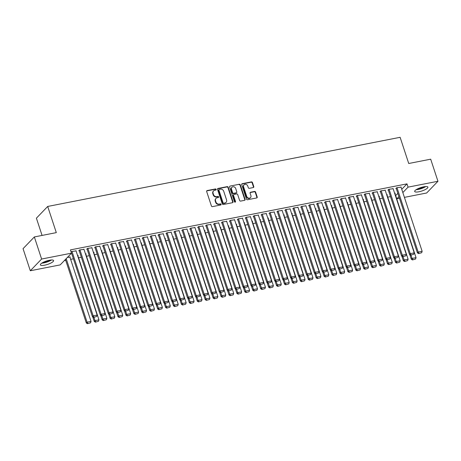 <?xml version="1.0" encoding="UTF-8"?>
<svg xmlns="http://www.w3.org/2000/svg" width="461" height="461" viewBox="0 0 461 461"><rect width="100%" height="100%" fill="white"/><g stroke="black" fill="none" stroke-linecap="round" stroke-linejoin="round"><path stroke-width="0.69" d="M216.169 189.402A0.611 0.53 43.9 0 0 215.443 188.947L207.173 190.566A0.876 0.761 43.9 0 0 206.661 191.522L211.415 205.975A0.876 0.761 43.9 0 0 212.452 206.626L220.721 205.007A0.611 0.53 43.9 0 0 220.352 203.883L219.28 204.09A2.801 2.432 43.9 0 1 215.95 202.01L215.552 200.806A2.801 2.432 43.9 0 1 216.025 198.374A2.801 2.432 43.9 0 1 217.194 197.746L218.266 197.539A0.611 0.53 43.9 0 0 217.897 196.415L216.826 196.622A2.801 2.432 43.9 0 1 213.489 194.542L213.097 193.338A2.801 2.432 43.9 0 1 213.57 190.906A2.801 2.432 43.9 0 1 214.74 190.278L215.811 190.07A0.611 0.53 43.9 0 0 216.169 189.402M215.875 190.053A0.611 0.53 43.9 0 0 215.137 189.264L206.868 190.883A0.876 0.761 43.9 0 0 206.684 190.946M220.784 204.989A0.611 0.53 43.9 0 0 220.047 204.2L218.975 204.407L219.28 204.09M218.33 197.521A0.611 0.53 43.9 0 0 217.592 196.732L216.52 196.939L216.826 196.622M418.899 191.77A6.95 1.781 -18.2 0 1 414.681 191.471A6.95 1.781 -18.2 0 1 423.665 186.826A6.95 1.781 -18.2 0 1 427.883 187.126A6.95 1.781 -18.2 0 1 418.899 191.77M44.596 265.202A6.95 1.781 -18.2 0 1 40.378 264.902A6.95 1.781 -18.2 0 1 49.362 260.258A6.95 1.781 -18.2 0 1 53.585 260.563A6.95 1.781 -18.2 0 1 44.596 265.202M253.268 187.552A0.876 0.761 43.9 0 0 253.781 186.596L252.449 182.539A0.876 0.761 43.9 0 0 251.406 181.888L242.227 183.691A0.876 0.761 43.9 0 0 241.714 184.648L246.462 199.1A0.876 0.761 43.9 0 0 247.505 199.751L256.685 197.948A0.876 0.761 43.9 0 0 257.203 196.997L255.59 192.093A0.876 0.761 43.9 0 0 254.547 191.448L250.617 192.214A0.876 0.761 43.9 0 0 250.104 193.171L250.905 195.602A2.34 2.034 43.9 0 1 250.507 197.631A2.34 2.034 43.9 0 1 248.416 198.08A2.34 2.034 43.9 0 1 246.739 196.421L243.61 186.901A2.34 2.034 43.9 0 1 244.007 184.873A2.34 2.034 43.9 0 1 246.099 184.423A2.34 2.034 43.9 0 1 247.776 186.083L248.295 187.673A0.876 0.761 43.9 0 0 249.338 188.324L253.268 187.552M401.756 189.292L406.988 183.864L70.418 249.897L71.495 253.17L60.195 264.896L30.311 270.757L41.611 259.03L71.495 253.17M406.988 183.864L408.066 187.137L437.95 181.271L426.65 192.998L404.406 197.366M30.311 270.757L23.05 248.669L34.35 236.942L56.305 232.632L47.696 206.453L400.125 137.309L408.728 163.494L430.689 159.183L437.95 181.271M34.35 236.942L41.611 259.03M228.253 187.287A0.876 0.761 43.9 0 0 227.21 186.636L218.03 188.44A0.876 0.761 43.9 0 0 217.511 189.396L222.265 203.848A0.876 0.761 43.9 0 0 223.308 204.5L232.488 202.696A0.876 0.761 43.9 0 0 233.001 201.739L228.253 187.287L227.947 187.604A0.876 0.761 43.9 0 0 226.904 186.953L217.725 188.756A0.876 0.761 43.9 0 0 217.534 188.82M230.125 186.065L239.305 184.262A0.876 0.761 43.9 0 1 240.348 184.913L245.102 199.365A0.876 0.761 43.9 0 1 244.589 200.322L240.659 201.094A0.876 0.761 43.9 0 1 239.616 200.443L237.692 194.582A0.876 0.761 43.9 0 0 236.649 193.931L234.038 194.444A0.876 0.761 43.9 0 0 233.525 195.401L235.531 201.503A0.611 0.53 43.9 0 1 234.442 201.716L229.613 187.022A0.876 0.761 43.9 0 1 230.125 186.065L239.305 184.262M47.696 206.453L36.402 218.18L42.072 235.427M393.124 188.71L388.686 189.315L387.92 190.111L388.318 190.03M386.704 194.847L387.332 194.726L387.021 195.049M377.271 191.822L372.834 192.427L372.067 193.222L372.465 193.142M370.851 197.959L371.48 197.832L371.163 198.161M361.418 194.934L356.975 195.539L356.215 196.328L356.612 196.253M354.999 201.065L355.627 200.944L355.31 201.273M345.566 198.04L341.123 198.651L340.362 199.44L340.76 199.365M339.146 204.177L339.774 204.056L339.457 204.379M329.713 201.152L325.27 201.757L324.509 202.552L324.901 202.471M323.294 207.289L323.922 207.162L323.605 207.49M313.86 204.263L309.417 204.868L308.651 205.664L309.049 205.583M307.435 210.4L308.063 210.274L307.752 210.602M298.008 207.375L293.565 207.98L292.798 208.77L293.196 208.695M291.583 213.506L292.211 213.385L291.899 213.714M282.149 210.481L277.712 211.092L276.946 211.881L277.343 211.806M275.73 216.618L276.358 216.497L276.047 216.82M266.297 213.593L261.854 214.198L261.093 214.993L261.491 214.912M259.877 219.73L260.505 219.603L260.188 219.932M250.444 216.705L246.001 217.31L245.24 218.105L245.638 218.024M244.025 222.842L244.653 222.715L244.336 223.043M234.591 219.816L230.148 220.421L229.388 221.211L229.78 221.136M228.172 225.948L228.8 225.827L228.483 226.155M218.739 222.922L214.296 223.533L213.535 224.323L213.927 224.248M212.319 229.059L212.942 228.938L212.63 229.261M202.886 226.034L198.443 226.639L197.677 227.434L198.074 227.354M196.461 232.171L197.089 232.044L196.778 232.373M187.028 229.146L182.591 229.751L181.824 230.546L182.222 230.465M180.608 235.283L181.236 235.156L180.925 235.485M171.175 232.258L166.738 232.863L165.972 233.652L166.369 233.577M164.756 238.389L165.384 238.268L165.067 238.596M155.322 235.364L150.88 235.974L150.119 236.764L150.517 236.689M148.903 241.501L149.531 241.38L149.214 241.702M139.47 238.475L135.027 239.08L134.266 239.876L134.664 239.795M133.05 244.612L133.678 244.486L133.362 244.814M123.617 241.587L119.174 242.192L118.414 242.987L118.805 242.907M117.198 247.724L117.826 247.597L117.509 247.926M107.765 244.699L103.322 245.304L102.555 246.093L102.953 246.018M101.339 250.83L101.967 250.709L101.656 251.038M91.912 247.805L87.469 248.416L86.703 249.205L87.1 249.13M85.487 253.942L86.115 253.821L85.804 254.144M76.053 250.917L71.616 251.522L71.121 252.034M67.312 257.509L70.262 256.927L69.945 257.255M395.636 195.602L397.849 193.355M64.333 260.598L65.716 260.327M70.642 259.359L73.408 258.817M78.566 257.808L81.338 257.261M86.495 256.253L89.261 255.705M94.419 254.697L97.19 254.155M102.348 253.141L105.12 252.599M110.271 251.585L113.043 251.043M118.2 250.029L120.972 249.487M126.13 248.473L128.896 247.932M134.053 246.917L136.825 246.376M141.982 245.367L144.754 244.82M149.906 243.811L152.677 243.264M157.835 242.256L160.607 241.714M165.764 240.7L168.53 240.158M173.688 239.144L176.459 238.602M181.617 237.588L184.383 237.046M189.54 236.032L192.312 235.49M197.469 234.476L200.241 233.934M205.393 232.926L208.165 232.379M213.322 231.37L216.094 230.823M221.251 229.814L224.017 229.273M229.175 228.258L231.946 227.717M237.104 226.703L239.87 226.161M245.027 225.147L247.799 224.605M252.956 223.591L255.728 223.049M260.88 222.035L263.652 221.493M268.809 220.485L271.581 219.937M276.738 218.929L279.504 218.381M284.662 217.373L287.434 216.831M292.591 215.817L295.357 215.275M300.514 214.261L303.286 213.72M308.444 212.705L311.215 212.164M316.373 211.15L319.139 210.608M324.296 209.599L327.068 209.052M332.225 208.044L334.991 207.496M340.149 206.488L342.921 205.94M348.078 204.932L350.85 204.39M356.001 203.376L358.773 202.834M363.931 201.82L366.702 201.278M371.86 200.264L374.626 199.722M379.783 198.708L382.555 198.167M387.713 197.158L390.479 196.611M77.563 255.498L78.191 255.377L77.874 255.699M83.983 249.361L79.54 249.966L78.779 250.761L79.171 250.686M93.416 252.386L94.044 252.265L93.727 252.588M99.835 246.249L95.392 246.86L94.632 247.649L95.029 247.574M109.269 249.274L109.897 249.153L109.58 249.482M115.688 243.143L111.251 243.748L110.484 244.543L110.882 244.463M125.121 246.168L125.749 246.041L125.438 246.37M131.541 240.031L127.103 240.636L126.337 241.431L126.735 241.351M140.974 243.056L141.602 242.935L141.291 243.258M147.399 236.919L142.956 237.53L142.19 238.32L142.587 238.245M156.826 239.945L157.455 239.824L157.143 240.146M163.252 233.808L158.809 234.419L158.042 235.208L158.44 235.133M172.685 236.833L173.313 236.712L172.996 237.04M179.104 230.702L174.661 231.307L173.901 232.102L174.293 232.021M188.537 233.727L189.166 233.6L188.849 233.929M194.957 227.59L190.514 228.195L189.753 228.99L190.151 228.91M204.39 230.615L205.018 230.494L204.701 230.817M210.81 224.478L206.367 225.089L205.606 225.878L206.004 225.804M220.243 227.504L220.871 227.382L220.554 227.711M226.662 221.372L222.225 221.977L221.459 222.767L221.856 222.692M236.095 224.392L236.724 224.271L236.412 224.599M242.521 218.26L238.078 218.866L237.311 219.661L237.709 219.58M251.948 221.286L252.576 221.159L252.265 221.487M258.373 215.149L253.93 215.754L253.164 216.549L253.562 216.468M267.806 218.174L268.435 218.053L268.118 218.376M274.226 212.037L269.783 212.648L269.022 213.437L269.414 213.362M283.659 215.062L284.287 214.941L283.97 215.27M290.078 208.931L285.636 209.536L284.875 210.325L285.273 210.251M299.512 211.951L300.14 211.83L299.823 212.158M305.931 205.819L301.488 206.424L300.728 207.22L301.125 207.139M315.364 208.845L315.992 208.718L315.676 209.046M321.784 202.707L317.347 203.313L316.58 204.108L316.978 204.027M331.217 205.733L331.845 205.612L331.534 205.934M337.636 199.596L333.199 200.207L332.433 200.996L332.83 200.921M347.07 202.621L347.698 202.5L347.387 202.828M353.495 196.49L349.052 197.095L348.286 197.884L348.683 197.809M362.928 199.509L363.55 199.388L363.239 199.717M369.347 193.378L364.905 193.983L364.144 194.778L364.536 194.698M378.781 196.403L379.409 196.277L379.092 196.605M385.2 190.266L380.757 190.871L379.997 191.667L380.388 191.586M394.633 193.292L395.261 193.171L394.944 193.493M401.053 187.154L396.61 187.765L395.849 188.555L396.247 188.48M399.485 198.328L396.765 198.864L398.921 196.622M402.833 192.565L408.066 187.137M395.694 195.591L396.765 198.864M213.57 190.906L213.264 191.223A2.801 2.432 43.9 0 0 212.792 193.655L213.097 193.338M216.52 196.939A2.801 2.432 43.9 0 1 213.184 194.859L212.792 193.655M216.025 198.374L215.719 198.691A2.801 2.432 43.9 0 0 215.247 201.123L215.552 200.806M218.975 204.407A2.801 2.432 43.9 0 1 215.644 202.327L215.247 201.123M232.678 202.633A0.876 0.761 43.9 0 0 232.696 202.056L227.947 187.604M219.252 189.396A0.611 0.53 43.9 0 0 218.894 190.065L223.066 202.754A0.611 0.53 43.9 0 0 223.792 203.209L224.922 202.984A2.801 2.432 43.9 0 0 226.092 202.356A2.801 2.432 43.9 0 0 226.57 199.924L223.718 191.252A2.801 2.432 43.9 0 0 220.381 189.171L219.252 189.396M218.998 189.534L218.693 189.851A0.611 0.53 43.9 0 0 218.589 190.381L218.894 190.065M226.092 202.356L225.786 202.673A2.801 2.432 43.9 0 1 224.616 203.301L223.487 203.526A0.611 0.53 43.9 0 1 222.761 203.071L218.589 190.381M244.774 200.258A0.876 0.761 43.9 0 0 244.797 199.682L240.043 185.23A0.876 0.761 43.9 0 0 239 184.579M233.675 194.64L233.37 194.957A0.876 0.761 43.9 0 0 233.22 195.718L235.225 201.82L235.531 201.503M235.237 202.154A0.611 0.53 43.9 0 0 235.225 201.82M235.692 188.497A2.34 2.034 43.9 0 0 234.015 186.838A2.34 2.034 43.9 0 0 231.923 187.281A2.34 2.034 43.9 0 0 231.526 189.315L232.626 192.669A0.876 0.761 43.9 0 0 233.669 193.32L236.28 192.807A0.876 0.761 43.9 0 0 236.793 191.851L235.692 188.497M231.923 187.281L231.618 187.598A2.34 2.034 43.9 0 0 231.22 189.632L231.526 189.315M236.643 192.612L236.337 192.929A0.876 0.761 43.9 0 1 235.974 193.124L233.364 193.637A0.876 0.761 43.9 0 1 232.321 192.986L231.22 189.632M244.007 184.873L243.702 185.189A2.34 2.034 43.9 0 0 243.304 187.218L243.61 186.901M250.507 197.631L250.202 197.948A2.34 2.034 43.9 0 1 248.11 198.397A2.34 2.034 43.9 0 1 246.433 196.738L243.304 187.218M256.875 197.884A0.876 0.761 43.9 0 0 256.898 197.314L255.285 192.41A0.876 0.761 43.9 0 0 254.242 191.764L250.311 192.531A0.876 0.761 43.9 0 0 250.127 192.594M253.452 187.489A0.876 0.761 43.9 0 0 253.475 186.912L252.144 182.856A0.876 0.761 43.9 0 0 251.101 182.204L241.921 184.008A0.876 0.761 43.9 0 0 241.731 184.072M65.427 259.462L86.316 322.977L87.077 322.187L66.194 258.667M69.865 257.007L91.042 321.409L90.569 322.827L87.486 323.691L90.569 322.827M87.792 323.374L87.077 322.187L91.042 321.409M87.486 323.691L86.316 322.977M75.973 250.669L97.15 315.07L93.185 315.848L92.419 316.638L93.595 317.352L96.672 316.488L93.595 317.352M71.167 251.988L92.419 316.638M72.008 251.447L93.185 315.848L93.9 317.035M96.672 316.488L97.15 315.07M92.73 316.828L94.24 321.426L95.006 320.631L93.906 317.289M77.794 255.452L98.965 319.853L98.493 321.271L95.415 322.135L98.493 321.271M95.721 321.818L95.006 320.631L98.965 319.853M95.415 322.135L94.24 321.426M100.654 315.272L102.169 319.871L102.93 319.075L101.829 315.733M85.717 253.896L106.894 318.297L106.422 319.715L103.339 320.579L106.422 319.715M103.644 320.262L102.93 319.075L106.894 318.297M103.339 320.579L102.169 319.871M83.902 249.113L105.073 313.515L101.109 314.293L100.348 315.088L101.524 315.797L104.601 314.932L101.524 315.797M79.09 250.432L100.348 315.088M79.937 249.891L101.109 314.293L101.829 315.48M104.601 314.932L105.073 313.515M91.825 247.557L113.003 311.959L109.038 312.737L108.277 313.532L109.447 314.241L112.53 313.376L109.447 314.241M87.02 248.877L108.277 313.532M87.867 248.335L109.038 312.737L109.753 313.924M112.53 313.376L113.003 311.959M50.773 260.039A6.016 1.544 -18.2 0 1 49.828 260.603A6.016 1.544 -18.2 0 1 42.331 262.816M43.72 262.096A5.567 1.429 161.8 0 0 49.223 260.286M41.767 263.168A6.903 1.775 161.8 0 0 50.364 260.626A6.903 1.775 161.8 0 0 51.436 259.987M425.077 186.607A6.016 1.544 -18.2 0 1 424.132 187.166A6.016 1.544 -18.2 0 1 416.635 189.385M418.023 188.664A5.567 1.429 161.8 0 0 423.526 186.855M416.064 189.736A6.903 1.775 161.8 0 0 424.667 187.189A6.903 1.775 161.8 0 0 425.739 186.555M108.583 313.716L110.093 318.315L110.859 317.52L109.758 314.177M93.646 252.34L114.824 316.742L114.345 318.159L111.268 319.024L114.345 318.159M111.574 318.707L110.859 317.52L114.824 316.742M111.268 319.024L110.093 318.315M116.512 312.16L118.022 316.759L118.782 315.964L117.688 312.621M101.576 250.784L122.747 315.191L122.274 316.609L119.192 317.468L122.274 316.609M119.497 317.151L118.782 315.964L122.747 315.191M119.192 317.468L118.022 316.759M99.755 246.001L120.926 310.403L116.967 311.181L116.201 311.976L117.376 312.685L120.454 311.82L117.376 312.685M94.943 247.327L116.201 311.976M95.79 246.779L116.967 311.181L117.682 312.368M120.454 311.82L120.926 310.403M107.678 244.445L128.855 308.853L124.891 309.625L124.13 310.42L125.3 311.129L128.383 310.27L125.3 311.129M102.872 245.771L124.13 310.42M103.719 245.223L124.891 309.625L125.605 310.812M128.383 310.27L128.855 308.853M124.435 310.605L125.945 315.203L126.712 314.414L125.611 311.066M109.499 249.234L130.676 313.636L130.198 315.053L127.121 315.912L130.198 315.053M127.426 315.595L126.712 314.414L130.676 313.636M127.121 315.912L125.945 315.203M115.607 242.895L136.784 307.297L132.82 308.075L132.053 308.864L133.229 309.573L136.306 308.714L133.229 309.573M110.801 244.215L132.053 308.864M111.643 243.673L132.82 308.075L133.534 309.256M136.306 308.714L136.784 307.297M132.365 309.049L133.874 313.647L134.635 312.858L133.54 309.515M117.428 247.678L138.6 312.08L138.127 313.497L135.05 314.356L138.127 313.497M135.355 314.039L134.635 312.858L138.6 312.08M135.05 314.356L133.874 313.647M123.536 241.339L144.708 305.741L140.743 306.519L139.983 307.308L141.152 308.017L144.235 307.159L141.152 308.017M118.725 242.659L139.983 307.308M119.572 242.117L140.743 306.519L141.458 307.7M144.235 307.159L144.708 305.741M140.288 307.493L141.804 312.091L142.564 311.302L141.464 307.96M125.352 246.122L146.529 310.524L146.056 311.941L142.973 312.8L146.056 311.941M143.279 312.483L142.564 311.302L146.529 310.524M142.973 312.8L141.804 312.091M148.217 305.943L149.727 310.535L150.493 309.746L149.393 306.404M133.281 244.566L154.452 308.968L153.98 310.386L150.903 311.25L153.98 310.386M151.208 310.933L150.493 309.746L154.452 308.968M150.903 311.25L149.727 310.535M156.141 304.387L157.656 308.985L158.417 308.19L157.316 304.848M141.204 243.01L162.381 307.412L161.909 308.83L158.826 309.694L161.909 308.83M159.131 309.377L158.417 308.19L162.381 307.412M158.826 309.694L157.656 308.985M164.07 302.831L165.58 307.429L166.346 306.634L165.245 303.292M149.134 241.455L170.311 305.856L169.832 307.274L166.755 308.138L169.832 307.274M167.061 307.821L166.346 306.634L170.311 305.856M166.755 308.138L165.58 307.429M171.999 301.275L173.509 305.873L174.27 305.078L173.175 301.736M157.063 239.899L178.234 304.3L177.762 305.718L174.679 306.582L177.762 305.718M174.984 306.265L174.27 305.078L178.234 304.3M174.679 306.582L173.509 305.873M179.923 299.719L181.432 304.318L182.199 303.522L181.098 300.18M164.986 238.343L186.163 302.75L185.685 304.168L182.608 305.026L185.685 304.168M182.913 304.709L182.199 303.522L186.163 302.75M182.608 305.026L181.432 304.318M187.852 298.163L189.362 302.762L190.128 301.972L189.027 298.624M172.915 236.793L194.087 301.194L193.614 302.612L190.537 303.471L193.614 302.612M190.842 303.154L190.128 301.972L194.087 301.194M190.537 303.471L189.362 302.762M195.775 296.607L197.291 301.206L198.051 300.416L196.951 297.074M180.839 235.237L202.016 299.638L201.543 301.056L198.46 301.915L201.543 301.056M198.766 301.598L198.051 300.416L202.016 299.638M198.46 301.915L197.291 301.206M203.704 295.052L205.214 299.65L205.981 298.861L204.88 295.518M188.768 233.681L209.939 298.083L209.467 299.5L206.39 300.359L209.467 299.5M206.695 300.042L205.981 298.861L209.939 298.083M206.39 300.359L205.214 299.65M131.46 239.783L152.637 304.185L148.673 304.963L147.906 305.752L149.082 306.461L152.159 305.603L149.082 306.461M126.654 241.103L147.906 305.752M127.495 240.561L148.673 304.963L149.387 306.144M152.159 305.603L152.637 304.185M139.389 238.228L160.561 302.629L156.602 303.407L155.835 304.197L157.011 304.911L160.088 304.047L157.011 304.911M134.577 239.547L155.835 304.197M135.425 239.005L156.602 303.407L157.316 304.594M160.088 304.047L160.561 302.629M147.313 236.672L168.49 301.073L164.525 301.851L163.764 302.647L164.934 303.355L168.017 302.491L164.934 303.355M142.507 237.991L163.764 302.647M143.354 237.45L164.525 301.851L165.24 303.038M168.017 302.491L168.49 301.073M155.242 235.116L176.413 299.517L172.454 300.295L171.688 301.091L172.863 301.799L175.941 300.935L172.863 301.799M150.43 236.435L171.688 301.091M151.277 235.894L172.454 300.295L173.169 301.482M175.941 300.935L176.413 299.517M163.171 233.56L184.342 297.962L180.378 298.74L179.617 299.535L180.787 300.244L183.87 299.379L180.787 300.244M158.359 234.885L179.617 299.535M159.206 234.338L180.378 298.74L181.092 299.927M183.87 299.379L184.342 297.962M171.094 232.004L192.272 296.411L188.307 297.184L187.541 297.979L188.716 298.688L191.793 297.829L188.716 298.688M166.288 233.329L187.541 297.979M167.13 232.782L188.307 297.184L189.022 298.371M191.793 297.829L192.272 296.411M179.024 230.454L200.195 294.856L196.23 295.634L195.47 296.423L196.645 297.132L199.722 296.273L196.645 297.132M174.212 231.774L195.47 296.423M175.059 231.232L196.23 295.634L196.951 296.815M199.722 296.273L200.195 294.856M186.947 228.898L208.124 293.3L204.16 294.078L203.393 294.867L204.569 295.576L207.652 294.717L204.569 295.576M182.141 230.218L203.393 294.867M182.982 229.676L204.16 294.078L204.874 295.259M207.652 294.717L208.124 293.3M194.876 227.342L216.048 291.744L212.089 292.522L211.322 293.311L212.498 294.02L215.575 293.161L212.498 294.02M190.065 228.662L211.322 293.311M190.912 228.12L212.089 292.522L212.803 293.703M215.575 293.161L216.048 291.744M211.628 293.501L213.143 298.094L213.904 297.305L212.809 293.962M196.697 232.125L217.869 296.527L217.396 297.944L214.313 298.809L217.396 297.944M214.619 298.492L213.904 297.305L217.869 296.527M214.313 298.809L213.143 298.094M202.8 225.786L223.977 290.188L220.012 290.966L219.252 291.755L220.421 292.47L223.504 291.606L220.421 292.47M197.994 227.106L219.252 291.755M198.841 226.564L220.012 290.966L220.727 292.153M223.504 291.606L223.977 290.188M219.557 291.946L221.067 296.544L221.833 295.749L220.733 292.407M204.621 230.569L225.798 294.971L225.32 296.388L222.242 297.253L225.32 296.388M222.548 296.936L221.833 295.749L225.798 294.971M222.242 297.253L221.067 296.544M210.729 224.23L231.906 288.632L227.941 289.41L227.175 290.205L228.351 290.914L231.428 290.05L228.351 290.914M205.923 225.55L227.175 290.205M206.764 225.008L227.941 289.41L228.656 290.597M231.428 290.05L231.906 288.632M227.486 290.39L228.996 294.988L229.757 294.193L228.662 290.851M212.55 229.013L233.721 293.415L233.249 294.833L230.172 295.697L233.249 294.833M230.477 295.38L229.757 294.193L233.721 293.415M230.172 295.697L228.996 294.988M218.658 222.675L239.829 287.076L235.865 287.854L235.104 288.649L236.274 289.358L239.357 288.494L236.274 289.358M213.846 223.994L235.104 288.649M214.693 223.452L235.865 287.854L236.579 289.041M239.357 288.494L239.829 287.076M235.41 288.834L236.919 293.432L237.686 292.637L236.585 289.295M220.473 227.457L241.65 291.859L241.178 293.277L238.095 294.141L241.178 293.277M238.4 293.824L237.686 292.637L241.65 291.859M238.095 294.141L236.919 293.432M226.582 221.119L247.759 285.52L243.794 286.298L243.028 287.094L244.203 287.802L247.28 286.938L244.203 287.802M221.776 222.444L243.028 287.094M222.617 221.897L243.794 286.298L244.509 287.485M247.28 286.938L247.759 285.52M243.339 287.278L244.849 291.876L245.615 291.081L244.514 287.739M228.402 225.902L249.574 290.309L249.101 291.727L246.024 292.585L249.101 291.727M246.33 292.268L245.615 291.081L249.574 290.309M246.024 292.585L244.849 291.876M234.511 219.563L255.682 283.97L251.718 284.742L250.957 285.538L252.132 286.246L255.21 285.388L252.132 286.246M229.699 220.888L250.957 285.538M230.546 220.341L251.718 284.742L252.438 285.929M255.21 285.388L255.682 283.97M251.262 285.722L252.778 290.321L253.538 289.531L252.438 286.183M236.326 224.351L257.503 288.753L257.031 290.171L253.948 291.029L257.031 290.171M254.253 290.712L253.538 289.531L257.503 288.753M253.948 291.029L252.778 290.321M242.434 218.013L263.611 282.414L259.647 283.192L258.886 283.982L260.056 284.691L263.139 283.832L260.056 284.691M237.628 219.332L258.886 283.982M238.475 218.791L259.647 283.192L260.361 284.374M263.139 283.832L263.611 282.414M259.191 284.166L260.701 288.765L261.468 287.975L260.367 284.633M244.255 222.796L265.432 287.197L264.954 288.615L261.877 289.473L264.954 288.615M262.182 289.156L261.468 287.975L265.432 287.197M261.877 289.473L260.701 288.765M250.363 216.457L271.535 280.858L267.576 281.636L266.81 282.426L267.985 283.135L271.062 282.276L267.985 283.135M245.552 217.776L266.81 282.426M246.399 217.235L267.576 281.636L268.29 282.818M271.062 282.276L271.535 280.858M267.115 282.61L268.63 287.209L269.391 286.419L268.296 283.077M252.184 221.24L273.356 285.641L272.883 287.059L269.8 287.918L272.883 287.059M270.106 287.601L269.391 286.419L273.356 285.641M269.8 287.918L268.63 287.209M258.287 214.901L279.464 279.303L275.499 280.081L274.739 280.87L275.909 281.579L278.991 280.72L275.909 281.579M253.481 216.221L274.739 280.87M254.328 215.679L275.499 280.081L276.214 281.262M278.991 280.72L279.464 279.303M275.044 281.06L276.554 285.653L277.32 284.863L276.22 281.521M260.108 219.684L281.285 284.085L280.807 285.503L277.729 286.367L280.807 285.503M278.035 286.05L277.32 284.863L281.285 284.085M277.729 286.367L276.554 285.653M266.216 213.345L287.393 277.747L283.429 278.525L282.662 279.314L283.838 280.029L286.915 279.164L283.838 280.029M261.41 214.665L282.662 279.314M262.251 214.123L283.429 278.525L284.143 279.712M286.915 279.164L287.393 277.747M282.973 279.504L284.483 284.103L285.244 283.308L284.149 279.965M268.037 218.128L289.208 282.53L288.736 283.947L285.659 284.812L288.736 283.947M285.964 284.495L285.244 283.308L289.208 282.53M285.659 284.812L284.483 284.103M274.145 211.789L295.317 276.191L291.352 276.969L290.591 277.764L291.761 278.473L294.844 277.608L291.761 278.473M269.333 213.109L290.591 277.764M270.181 212.567L291.352 276.969L292.067 278.156M294.844 277.608L295.317 276.191M290.897 277.948L292.412 282.547L293.173 281.752L292.072 278.409M275.96 216.572L297.138 280.974L296.665 282.391L293.582 283.256L296.665 282.391M293.888 282.939L293.173 281.752L297.138 280.974M293.582 283.256L292.412 282.547M282.069 210.233L303.246 274.635L299.281 275.413L298.515 276.208L299.69 276.917L302.768 276.053L299.69 276.917M277.263 211.559L298.515 276.208M278.104 211.011L299.281 275.413L299.996 276.6M302.768 276.053L303.246 274.635M298.826 276.393L300.336 280.991L301.102 280.196L300.002 276.854M283.89 215.016L305.061 279.418L304.588 280.835L301.511 281.7L304.588 280.835M301.817 281.383L301.102 280.196L305.061 279.418M301.511 281.7L300.336 280.991M289.998 208.677L311.169 273.079L307.205 273.857L306.444 274.652L307.62 275.361L310.697 274.497L307.62 275.361M285.186 210.003L306.444 274.652M286.033 209.455L307.205 273.857L307.925 275.044M310.697 274.497L311.169 273.079M306.749 274.837L308.265 279.435L309.026 278.64L307.925 275.298M291.813 213.46L312.99 277.868L312.518 279.285L309.435 280.144L312.518 279.285M309.74 279.827L309.026 278.64L312.99 277.868M309.435 280.144L308.265 279.435M297.921 207.122L319.098 271.529L315.134 272.301L314.373 273.096L315.543 273.805L318.626 272.947L315.543 273.805M293.115 208.447L314.373 273.096M293.962 207.899L315.134 272.301L315.848 273.488M318.626 272.947L319.098 271.529M314.679 273.281L316.188 277.879L316.955 277.09L315.854 273.742M299.742 211.91L320.919 276.312L320.441 277.729L317.364 278.588L320.441 277.729M317.669 278.271L316.955 277.09L320.919 276.312M317.364 278.588L316.188 277.879M305.85 205.571L327.022 269.973L323.063 270.751L322.297 271.541L323.472 272.249L326.549 271.391L323.472 272.249M301.039 206.891L322.297 271.541M301.886 206.349L323.063 270.751L323.778 271.932M326.549 271.391L327.022 269.973M322.608 271.725L324.118 276.323L324.878 275.534L323.783 272.192M307.671 210.354L328.843 274.756L328.37 276.174L325.287 277.032L328.37 276.174M325.593 276.715L324.878 275.534L328.843 274.756M325.287 277.032L324.118 276.323M313.78 204.016L334.951 268.417L330.986 269.195L330.226 269.985L331.396 270.693L334.479 269.835L331.396 270.693M308.968 205.335L330.226 269.985M309.815 204.793L330.986 269.195L331.701 270.377M334.479 269.835L334.951 268.417M330.531 270.169L332.041 274.768L332.807 273.978L331.707 270.636M315.595 208.798L336.772 273.2L336.294 274.618L333.217 275.476L336.294 274.618M333.522 275.159L332.807 273.978L336.772 273.2M333.217 275.476L332.041 274.768M321.703 202.46L342.88 266.861L338.916 267.639L338.149 268.429L339.325 269.138L342.402 268.279L339.325 269.138M316.897 203.779L338.149 268.429M317.738 203.238L338.916 267.639L339.63 268.821M342.402 268.279L342.88 266.861M338.46 268.619L339.97 273.212L340.731 272.422L339.636 269.08M323.524 207.243L344.695 271.644L344.223 273.062L341.146 273.926L344.223 273.062M341.451 273.609L340.731 272.422L344.695 271.644M341.146 273.926L339.97 273.212M329.632 200.904L350.804 265.305L346.839 266.083L346.078 266.873L347.248 267.587L350.331 266.723L347.248 267.587M324.821 202.223L346.078 266.873M325.668 201.682L346.839 266.083L347.554 267.271M350.331 266.723L350.804 265.305M346.384 267.063L347.899 271.662L348.66 270.866L347.559 267.524M331.447 205.687L352.625 270.088L352.152 271.506L349.069 272.37L352.152 271.506M349.375 272.053L348.66 270.866L352.625 270.088M349.069 272.37L347.899 271.662M337.556 199.348L358.733 263.75L354.768 264.528L354.002 265.323L355.177 266.032L358.26 265.167L355.177 266.032M332.75 200.668L354.002 265.323M333.591 200.126L354.768 264.528L355.483 265.715M358.26 265.167L358.733 263.75M354.313 265.507L355.823 270.106L356.589 269.31L355.489 265.968M339.377 204.131L360.548 268.533L360.076 269.95L356.998 270.814L360.076 269.95M357.304 270.498L356.589 269.31L360.548 268.533M356.998 270.814L355.823 270.106M345.485 197.792L366.656 262.194L362.698 262.972L361.931 263.767L363.107 264.476L366.184 263.611L363.107 264.476M340.673 199.117L361.931 263.767M341.52 198.57L362.698 262.972L363.412 264.159M366.184 263.611L366.656 262.194M362.237 263.951L363.752 268.55L364.513 267.755L363.412 264.412M347.306 202.575L368.477 266.977L368.005 268.394L364.922 269.259L368.005 268.394M365.227 268.942L364.513 267.755L368.477 266.977M364.922 269.259L363.752 268.55M353.408 196.236L374.586 260.638L370.621 261.416L369.86 262.211L371.03 262.92L374.113 262.055L371.03 262.92M348.602 197.562L369.86 262.211M349.45 197.014L370.621 261.416L371.336 262.603M374.113 262.055L374.586 260.638M370.166 262.395L371.675 266.994L372.442 266.199L371.341 262.856M355.229 201.019L376.407 265.427L375.928 266.844L372.851 267.703L375.928 266.844M373.156 267.386L372.442 266.199L376.407 265.427M372.851 267.703L371.675 266.994M361.338 194.686L382.509 259.088L378.55 259.86L377.784 260.655L378.959 261.364L382.036 260.505L378.959 261.364M356.532 196.006L377.784 260.655M357.373 195.458L378.55 259.86L379.265 261.047M382.036 260.505L382.509 259.088M378.095 260.84L379.605 265.438L380.365 264.649L379.27 261.306M363.159 199.469L384.33 263.871L383.857 265.288L380.774 266.147L383.857 265.288M381.08 265.83L380.365 264.649L384.33 263.871M380.774 266.147L379.605 265.438M369.267 193.13L390.438 257.532L386.474 258.31L385.713 259.099L386.883 259.808L389.966 258.949L386.883 259.808M364.455 194.45L385.713 259.099M365.302 193.908L386.474 258.31L387.188 259.491M389.966 258.949L390.438 257.532M386.018 259.284L387.528 263.882L388.295 263.093L387.194 259.75M371.082 197.913L392.259 262.315L391.787 263.732L388.704 264.591L391.787 263.732M389.009 264.274L388.295 263.093L392.259 262.315M388.704 264.591L387.528 263.882M377.19 191.574L398.367 255.976L394.403 256.754L393.636 257.543L394.812 258.252L397.889 257.394L394.812 258.252M372.384 192.894L393.636 257.543M373.226 192.352L394.403 256.754L395.117 257.935M397.889 257.394L398.367 255.976M393.948 257.734L395.457 262.326L396.224 261.537L395.123 258.195M379.011 196.357L400.183 260.759L399.71 262.176L396.633 263.035L399.71 262.176M396.938 262.718L396.224 261.537L400.183 260.759M396.633 263.035L395.457 262.326M385.119 190.018L406.291 254.42L402.326 255.198L401.566 255.988L402.741 256.696L405.818 255.838L402.741 256.696M380.308 191.338L401.566 255.988M381.155 190.796L402.326 255.198L403.047 256.379M405.818 255.838L406.291 254.42M401.871 256.178L403.387 260.77L404.147 259.981L403.047 256.639M386.935 194.801L408.112 259.203L407.639 260.621L404.556 261.485L407.639 260.621M404.862 261.168L404.147 259.981L408.112 259.203M404.556 261.485L403.387 260.77M393.043 188.463L414.22 252.864L410.255 253.642L409.495 254.437L410.665 255.146L413.748 254.282L410.665 255.146M388.237 189.782L409.495 254.437M389.084 189.24L410.255 253.642L410.97 254.829M413.748 254.282L414.22 252.864M409.8 254.622L411.31 259.22L412.076 258.425L410.976 255.083M394.864 193.245L416.035 257.647L415.563 259.065L412.486 259.929L415.563 259.065M412.791 259.612L412.076 258.425L416.035 257.647M412.486 259.929L411.31 259.22M400.972 186.907L422.143 251.308L418.185 252.086L417.418 252.882L418.594 253.59L421.671 252.726L418.594 253.59M396.16 188.226L417.418 252.882M397.007 187.685L418.185 252.086L418.899 253.273M421.671 252.726L422.143 251.308M215.137 189.264L215.443 188.947M220.047 204.2L220.352 203.883M217.592 196.732L217.897 196.415M213.184 194.859L213.489 194.542M215.644 202.327L215.95 202.01M206.868 190.883L207.173 190.566M232.696 202.056L233.001 201.739M217.725 188.756L218.03 188.44M226.904 186.953L227.21 186.636M222.761 203.071L223.066 202.754M223.487 203.526L223.792 203.209M224.616 203.301L224.922 202.984M240.043 185.23L240.348 184.913M244.797 199.682L245.102 199.365M233.22 195.718L233.525 195.401M232.321 192.986L232.626 192.669M233.364 193.637L233.669 193.32M235.974 193.124L236.28 192.807M246.433 196.738L246.739 196.421M250.311 192.531L250.617 192.214M254.242 191.764L254.547 191.448M255.285 192.41L255.59 192.093M256.898 197.314L257.203 196.997M241.921 184.008L242.227 183.691M251.101 182.204L251.406 181.888M252.144 182.856L252.449 182.539M253.475 186.912L253.781 186.596"/></g></svg>
